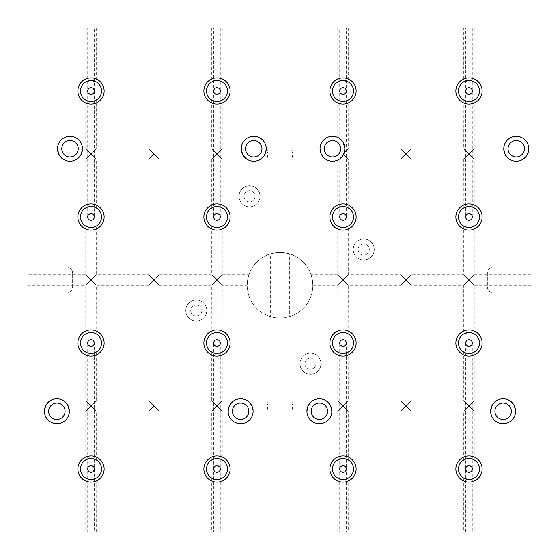 <?xml version="1.0" encoding="UTF-8"?>
<svg xmlns="http://www.w3.org/2000/svg" width="560" height="560" viewBox="0 0 560 560"><rect width="100%" height="100%" fill="white"/><g stroke="black" fill="none" stroke-linecap="round" stroke-linejoin="round"><path stroke-width="0.42" stroke-dasharray="2.8 2.1" d="M469 206.5C462.224 208.005 462.224 208.005 469 206.5M463.75 226.093L464.156 226.317L463.75 226.093L463.75 274.75L411.25 274.75L411.25 159.25L463.75 159.25L463.855 207.851M464.156 207.683L464.639 207.445M469 154L463.75 159.25L469 154L463.75 159.25L469 154L463.75 148.75L474.25 159.25L469 154L474.25 159.25L469 154L474.25 148.75L469 154M469 458.5C462.224 460.005 462.224 460.005 469 458.5M411.25 532L400.75 532L411.25 532L411.25 411.25L463.75 411.25L463.75 459.907L464.156 459.683M469 406L463.75 411.25L469 406L463.75 411.25L469 406L463.75 400.75L474.25 411.25L469 406L474.25 411.25L469 406L474.25 400.75L469 406M469 532L463.75 532L469 532M466.067 479.08L464.639 478.555M467.012 479.311L467.866 479.437M469 80.5C462.224 82.005 462.224 82.005 469 80.5M463.75 28L469 28L463.75 28L463.75 81.907L464.639 81.445M463.855 100.149L463.75 148.75L411.25 148.75L411.25 28L400.75 28L411.25 28M465.283 100.821L466.067 101.08M467.012 101.311L467.866 101.437M463.778 352.107L464.156 352.317L463.75 352.093L463.75 400.75L411.25 400.75L411.25 285.25L463.75 285.25L463.75 333.907L464.639 333.445M465.283 352.821L466.067 353.08M467.012 353.311L467.866 353.437M469 280L463.75 274.75L469 280L463.75 274.75L469 280L463.75 285.25L469 280L463.75 285.25L469 280L474.25 285.25L469 280L474.25 285.25L469 280L474.25 274.75L469 280M466.067 227.08L464.639 226.555M467.012 227.311L467.866 227.437M469 332.5C462.224 334.005 462.224 334.005 469 332.5M91 80.5C84.224 82.005 84.224 82.005 91 80.5M85.75 28L91 28L85.75 28L85.855 81.851M86.156 81.683L86.639 81.445M91 532L85.75 532L91 532M86.156 478.317L85.75 478.093L86.156 478.317M87.283 478.821L88.067 479.08M89.012 479.311L89.866 479.437M91 280L85.75 274.75L91 280L85.75 274.75L91 280L85.75 285.25L91 280L85.75 285.25L91 280L96.25 285.25L91 280L96.25 285.25L91 280L96.25 274.75L91 280M87.283 226.821L88.067 227.08M89.012 227.311L91 227.5C97.776 225.995 97.776 225.995 91 227.5A10.5 10.5 0 0 0 95.361 226.555M91 332.5C84.224 334.005 84.224 334.005 91 332.5M28 285.25L28 280L28 285.25L85.75 285.25L85.75 333.907L86.156 333.683M91 154L85.75 148.75L91 154L85.75 148.75L91 154L85.75 159.25L91 154L85.75 159.25L91 154L96.25 159.25L91 154L96.25 159.25L91 154L96.25 148.75L91 154M57.631 150.346L57.533 148.75A12.467 12.467 0 0 0 70 161.217A12.467 12.467 0 0 0 82.467 148.75L85.75 148.75L85.75 100.093L86.156 100.317M87.283 100.821L88.067 101.08M89.012 101.311L89.866 101.437M91 206.5C84.224 208.005 84.224 208.005 91 206.5A10.5 10.5 0 0 1 96.145 207.844L96.145 207.851M80.129 156.023L76.727 159.25L85.75 159.25L85.855 207.851M91 406L85.75 400.75L91 406L85.75 400.75L91 406L85.75 411.25L91 406L85.75 411.25L91 406L96.25 411.25L91 406L96.25 411.25L91 406L96.25 400.75L91 406M63.602 400.75L85.75 400.75L85.75 352.093L86.156 352.317M87.283 352.821L88.067 353.08M89.012 353.311L89.866 353.437M91 458.5C84.224 460.005 84.224 460.005 91 458.5M320.033 148.75A12.467 12.467 0 0 0 332.5 161.217A12.467 12.467 0 0 0 344.967 148.75A12.467 12.467 0 0 0 332.5 136.283A12.467 12.467 0 0 0 320.033 148.75L293.125 148.75L293.125 28L266.875 28L293.125 28M344.813 150.731L344.092 153.335M343.98 153.622L343.539 154.539C349.237 160.237 349.237 160.237 343.539 154.539C349.237 160.237 349.237 160.237 343.539 154.539M343 155.477C336.679 161.56 336.679 161.56 343 155.477M324.1 157.962L321.188 154M320.481 152.068L320.264 151.158M320.131 150.346L320.04 149.163M44.408 411.25A12.467 12.467 0 0 0 56.875 423.717A12.467 12.467 0 0 0 69.342 411.25A12.467 12.467 0 0 0 56.875 398.783A12.467 12.467 0 0 0 44.408 411.25L28 411.25L28 406L28 411.25M532 411.25L532 406L532 411.25L515.592 411.25A12.467 12.467 0 0 0 503.125 398.783A12.467 12.467 0 0 0 490.658 411.25A12.467 12.467 0 0 0 503.125 423.717A12.467 12.467 0 0 0 515.592 411.25L515.494 409.654M228.158 411.25A12.467 12.467 0 0 0 240.625 423.717A12.467 12.467 0 0 0 253.092 411.25A12.467 12.467 0 0 0 240.625 398.783A12.467 12.467 0 0 0 228.158 411.25L222.25 411.25L222.25 459.907A10.5 10.5 0 0 0 217 458.5C210.224 460.005 210.224 460.005 217 458.5M266.21 149.17L266.119 150.339M265.986 151.158L265.769 152.068M265.461 153.034L263.886 156.016M263.879 156.023L260.526 159.215M245.35 157.962L242.438 154M241.731 152.068L241.514 151.158M241.381 150.346L241.283 148.75A12.467 12.467 0 0 0 253.75 161.217A12.467 12.467 0 0 0 266.217 148.75A12.467 12.467 0 0 0 253.75 136.283A12.467 12.467 0 0 0 241.283 148.75L222.25 148.75L222.25 100.093L221.844 100.317M307.006 409.661L306.908 411.25A12.467 12.467 0 0 0 319.375 423.717A12.467 12.467 0 0 0 331.842 411.25L331.835 410.837M528.71 149.17L528.619 150.339M528.486 151.158L528.269 152.068M527.562 154L527.009 155.05M526.379 156.023L522.977 159.25L532 159.25L532 154L532 159.25M473.361 100.555L474.25 100.093L474.25 148.75L503.783 148.75A12.467 12.467 0 0 0 516.25 161.217A12.467 12.467 0 0 0 528.717 148.75A12.467 12.467 0 0 0 516.25 136.283A12.467 12.467 0 0 0 503.783 148.75L503.881 150.346M507.85 157.962L504.539 153.034M504.231 152.068L504.014 151.158M82.46 149.17L82.369 150.339M82.236 151.158L82.019 152.068M81.312 154L80.136 156.016M28 159.25L28 154L28 159.25L63.077 159.117M61.6 157.962L58.688 154M57.981 152.068L57.764 151.158M255.108 196.287A5.579 5.579 0 0 1 249.529 201.866A5.579 5.579 0 0 1 243.957 196.287A5.579 5.579 0 0 1 249.529 190.715A5.579 5.579 0 0 1 255.108 196.287A5.579 5.579 0 0 1 249.529 201.866A5.579 5.579 0 0 1 243.957 196.287A5.579 5.579 0 0 1 249.529 190.715A5.579 5.579 0 0 1 255.108 196.287M201.845 310.478A5.579 5.579 0 0 1 196.266 316.057A5.579 5.579 0 0 1 190.687 310.478A5.579 5.579 0 0 1 196.266 304.899A5.579 5.579 0 0 1 201.845 310.478A5.579 5.579 0 0 1 196.266 316.057A5.579 5.579 0 0 1 190.687 310.478A5.579 5.579 0 0 1 196.266 304.899A5.579 5.579 0 0 1 201.845 310.478M369.313 249.522A5.579 5.579 0 0 1 363.734 255.101A5.579 5.579 0 0 1 358.155 249.522A5.579 5.579 0 0 1 363.734 243.943A5.579 5.579 0 0 1 369.313 249.522A5.579 5.579 0 0 1 363.734 255.101A5.579 5.579 0 0 1 358.155 249.522A5.579 5.579 0 0 1 363.734 243.943A5.579 5.579 0 0 1 369.313 249.522M316.043 363.713A5.579 5.579 0 0 1 310.471 369.285A5.579 5.579 0 0 1 304.892 363.713A5.579 5.579 0 0 1 310.471 358.134A5.579 5.579 0 0 1 316.043 363.713A5.579 5.579 0 0 1 310.471 369.285A5.579 5.579 0 0 1 304.892 363.713A5.579 5.579 0 0 1 310.471 358.134A5.579 5.579 0 0 1 316.043 363.713M206.766 310.478A10.5 10.5 0 0 1 196.266 320.978A10.5 10.5 0 0 1 185.766 310.478A10.5 10.5 0 0 1 196.266 299.978A10.5 10.5 0 0 1 206.766 310.478A10.5 10.5 0 0 1 196.266 320.978A10.5 10.5 0 0 1 185.766 310.478A10.5 10.5 0 0 1 196.266 299.978A10.5 10.5 0 0 1 206.766 310.478M260.029 196.287A10.5 10.5 0 0 1 249.529 206.787A10.5 10.5 0 0 1 239.029 196.287A10.5 10.5 0 0 1 249.529 185.787A10.5 10.5 0 0 1 260.029 196.287A10.5 10.5 0 0 1 249.529 206.787A10.5 10.5 0 0 1 239.029 196.287A10.5 10.5 0 0 1 249.529 185.787A10.5 10.5 0 0 1 260.029 196.287M374.234 249.522A10.5 10.5 0 0 1 363.734 260.022A10.5 10.5 0 0 1 353.234 249.522A10.5 10.5 0 0 1 363.734 239.022A10.5 10.5 0 0 1 374.234 249.522A10.5 10.5 0 0 1 363.734 260.022A10.5 10.5 0 0 1 353.234 249.522A10.5 10.5 0 0 1 363.734 239.022A10.5 10.5 0 0 1 374.234 249.522M320.971 363.713A10.5 10.5 0 0 1 310.471 374.213A10.5 10.5 0 0 1 299.971 363.713A10.5 10.5 0 0 1 310.471 353.213A10.5 10.5 0 0 1 320.971 363.713A10.5 10.5 0 0 1 310.471 374.213A10.5 10.5 0 0 1 299.971 363.713A10.5 10.5 0 0 1 310.471 353.213A10.5 10.5 0 0 1 320.971 363.713M325.773 159.25L293.125 159.25L293.125 255.178L289.373 253.806A32.809 32.809 0 0 1 280 318.066A32.809 32.809 0 0 1 270.627 253.806C262.43 257.299 268.765 252.924 280 252.441C291.221 252.924 297.584 257.299 289.373 253.806L289.373 316.694C297.57 313.201 291.235 317.576 280 318.066C268.779 317.576 262.416 313.201 270.627 316.694A32.809 32.809 0 0 1 280 252.441A32.809 32.809 0 0 1 312.816 285.25L312.389 280L312.816 285.25A32.809 32.809 0 0 1 289.373 316.694L293.125 315.322L293.125 400.75L312.599 400.785M247.352 400.75L266.875 400.75L266.875 315.322L270.627 316.694L270.627 253.806L266.875 255.178L266.875 159.25L260.477 159.25M220.283 28L220.283 217A3.283 3.283 0 0 1 217 220.283A3.283 3.283 0 0 1 213.717 217L213.717 28L346.283 28L346.283 217A3.283 3.283 0 0 1 343 220.283A3.283 3.283 0 0 1 339.717 217L339.78 152.53M217 87.717C218.981 87.927 220.073 89.019 220.283 91C220.073 92.981 218.981 94.073 217 94.283C215.019 94.073 213.927 92.981 213.717 91C213.927 89.019 215.019 87.927 217 87.717M339.78 144.97L339.717 91C339.927 89.019 341.019 87.927 343 87.717C344.981 87.927 346.073 89.019 346.283 91C346.073 92.981 344.981 94.073 343 94.283C341.019 94.073 339.927 92.981 339.717 91L339.717 28M472.283 28L472.283 217A3.283 3.283 0 0 1 469 220.283A3.283 3.283 0 0 1 465.717 217L465.717 28L532 28L532 293.125L493.934 293.125A6.566 6.566 0 0 1 487.375 286.566L487.375 273.441A6.566 6.566 0 0 1 493.934 266.875L532 266.875L493.934 266.875A6.566 6.566 0 0 0 487.375 273.441L487.375 286.566A6.566 6.566 0 0 0 493.934 293.125L532 293.125L532 532L465.717 532L465.717 343A3.283 3.283 0 0 1 469 339.717A3.283 3.283 0 0 1 472.283 343C473.445 346.899 464.555 346.899 465.717 343M469 87.717C470.981 87.927 472.073 89.019 472.283 91C472.073 92.981 470.981 94.073 469 94.283C467.019 94.073 465.927 92.981 465.717 91C465.927 89.019 467.019 87.927 469 87.717M213.717 217C213.927 215.019 215.019 213.927 217 213.717C218.981 213.927 220.073 215.019 220.283 217M465.717 217C465.927 215.019 467.019 213.927 469 213.717C470.981 213.927 472.073 215.019 472.283 217M339.717 217C339.927 215.019 341.019 213.927 343 213.717C344.981 213.927 346.073 215.019 346.283 217M94.283 91L94.283 217A3.283 3.283 0 0 1 91 220.283A3.283 3.283 0 0 1 87.717 217L87.717 28L94.283 28L94.283 91C94.073 92.981 92.981 94.073 91 94.283C89.019 94.073 87.927 92.981 87.717 91C87.927 89.019 89.019 87.927 91 87.717C92.981 87.927 94.073 89.019 94.283 91M87.717 217C87.927 215.019 89.019 213.927 91 213.717C92.981 213.927 94.073 215.019 94.283 217M68.894 407.932L69.111 408.842M69.244 409.654L69.335 410.837M515.144 407.932L515.361 408.842M217 406L211.75 411.25L217 406L211.75 411.25L217 406L211.75 400.75L222.25 411.25L217 406L222.25 411.25L217 406L222.25 400.75L217 406M154 406L159.25 411.25L148.75 400.75L154 406L148.75 400.75L154 406L148.75 411.25L154 406M267.974 406C266.77 412.769 266.77 412.769 267.974 406C266.77 412.769 266.77 412.769 267.974 406C266.77 399.224 266.77 399.224 267.974 406C266.77 399.224 266.77 399.224 267.974 406M252.994 409.654L253.057 410.333M252.644 407.932L252.861 408.842M217 154L211.75 159.25L217 154L211.75 159.25L217 154L211.75 148.75L222.25 159.25L217 154L222.25 159.25L217 154L222.25 148.75L217 154M154 154L159.25 159.25L148.75 148.75L154 154L148.75 148.75L154 154L148.75 159.25L154 154M267.974 154C266.77 160.769 266.77 160.769 267.974 154C266.77 160.769 266.77 160.769 267.974 154C266.77 147.224 266.77 147.224 267.974 154C266.77 147.224 266.77 147.224 267.974 154M292.026 154C293.23 160.776 293.23 160.776 292.026 154C293.23 160.776 293.23 160.776 292.026 154C293.23 147.231 293.23 147.231 292.026 154C293.23 147.231 293.23 147.231 292.026 154M343 406L337.75 411.25L343 406L337.75 411.25L343 406L348.25 411.25L337.75 400.75L343 406L337.75 400.75L343 406L348.25 400.75L343 406M331.394 407.932L331.611 408.842M331.744 409.654L331.807 410.333M406 406L400.75 411.25L406 406L400.75 411.25L406 406L400.75 400.75L411.25 411.25L406 406L411.25 411.25L406 406L411.25 400.75L406 406M406 154L400.75 159.25L406 154L400.75 159.25L406 154L400.75 148.75L411.25 159.25L406 154L411.25 159.25L406 154L411.25 148.75L406 154M217 280L211.75 285.25L217 280L211.75 285.25L217 280L222.25 285.25L211.75 274.75L217 280L211.75 274.75L217 280L222.25 274.75L217 280M154 280L159.25 285.25L154 280L159.25 285.25L154 280L148.75 285.25L154 280L148.75 285.25L154 280L148.75 274.75L154 280L148.75 274.75L154 280L159.25 274.75L154 280M247.191 285.25L247.611 280L247.191 285.25L222.25 285.25L222.222 333.893M343 280L337.75 285.25L343 280L337.75 285.25L343 280L348.25 285.25L337.75 274.75L343 280L337.75 274.75L343 280L348.25 274.75L343 280M406 280L400.75 285.25L406 280L400.75 285.25L406 280L411.25 285.25L400.75 274.75L406 280L400.75 274.75L406 280L411.25 274.75L406 280M340.067 227.08L338.639 226.555M341.012 227.311L341.866 227.437M213.283 226.821L214.067 227.08M215.012 227.311L215.866 227.437M337.778 352.107L338.156 352.317M339.283 352.821L340.067 353.08M341.012 353.311L341.866 353.437M343 532L337.75 532L343 532M337.75 532L337.82 478.128M339.283 478.821L340.067 479.08M341.012 479.311L341.866 479.437M343 80.5C336.224 82.005 336.224 82.005 343 80.5M343 28L337.75 28L343 28M338.975 138.096L339.752 138.607M341.495 140.119L342.104 140.798M339.283 100.821L340.067 101.08M340.97 101.304L341.95 101.451M217 80.5C210.224 82.005 210.224 82.005 217 80.5M217 28L211.75 28L217 28M213.283 100.821L214.067 101.08M215.012 101.311L215.866 101.437M213.283 352.821L214.067 353.08M215.012 353.311L215.866 353.437M217 532L211.75 532L217 532M211.855 478.156L211.778 478.107A10.5 10.5 0 0 0 221.844 478.317M213.283 478.821L214.067 479.08M215.012 479.311L217 479.5C223.776 477.995 223.776 477.995 217 479.5M154 28L148.75 28L154 28M220.283 343C221.445 346.899 212.555 346.899 213.717 343A3.283 3.283 0 0 1 217 339.717A3.283 3.283 0 0 1 220.283 343L220.283 469C221.445 472.899 212.555 472.899 213.717 469L213.717 343M346.283 343C347.445 346.899 338.555 346.899 339.717 343A3.283 3.283 0 0 1 343 339.717A3.283 3.283 0 0 1 346.283 343L346.283 469C347.445 472.899 338.555 472.899 339.717 469L339.717 343M94.283 343C95.445 346.899 86.555 346.899 87.717 343A3.283 3.283 0 0 1 91 339.717A3.283 3.283 0 0 1 94.283 343L94.283 469C95.445 472.899 86.555 472.899 87.717 469L87.717 343M472.283 343L472.283 469C473.445 472.899 464.555 472.899 465.717 469C464.555 465.101 473.445 465.101 472.283 469L472.283 532M222.145 478.149L222.25 532M217 101.5C223.776 99.995 223.776 99.995 217 101.5M206.5 91A10.5 10.5 0 0 0 217 101.5A10.5 10.5 0 0 0 227.5 91A10.5 10.5 0 0 0 217 80.5A10.5 10.5 0 0 0 206.5 91M91 479.5C97.776 477.995 97.776 477.995 91 479.5M96.25 532L96.145 478.149M469 353.5C475.776 351.995 475.776 351.995 469 353.5M458.5 343A10.5 10.5 0 0 0 469 353.5A10.5 10.5 0 0 0 479.5 343A10.5 10.5 0 0 0 469 332.5A10.5 10.5 0 0 0 458.5 343M343 101.5C349.776 99.995 349.776 99.995 343 101.5M400.75 28L400.75 148.75L348.25 148.75L348.145 100.149M332.5 91A10.5 10.5 0 0 0 343 101.5A10.5 10.5 0 0 0 353.5 91A10.5 10.5 0 0 0 343 80.5A10.5 10.5 0 0 0 332.5 91M343 479.5C349.776 477.995 349.776 477.995 343 479.5M348.145 478.149L348.25 532M469 101.5C475.776 99.995 475.776 99.995 469 101.5M458.5 91A10.5 10.5 0 0 0 469 101.5A10.5 10.5 0 0 0 479.5 91A10.5 10.5 0 0 0 469 80.5A10.5 10.5 0 0 0 458.5 91M469 479.5C475.776 477.995 475.776 477.995 469 479.5M474.145 478.149L474.25 532M458.5 469A10.5 10.5 0 0 0 469 479.5A10.5 10.5 0 0 0 479.5 469A10.5 10.5 0 0 0 469 458.5A10.5 10.5 0 0 0 458.5 469M91 101.5C97.776 99.995 97.776 99.995 91 101.5M148.75 28L148.75 148.75L96.25 148.75L96.25 100.093L95.844 100.317M80.5 91A10.5 10.5 0 0 0 91 101.5A10.5 10.5 0 0 0 101.5 91A10.5 10.5 0 0 0 91 80.5A10.5 10.5 0 0 0 80.5 91M91 353.5C97.776 351.995 97.776 351.995 91 353.5M80.5 343A10.5 10.5 0 0 0 91 353.5A10.5 10.5 0 0 0 101.5 343A10.5 10.5 0 0 0 91 332.5A10.5 10.5 0 0 0 80.5 343M217 227.5C223.776 225.995 223.776 225.995 217 227.5M469 227.5C475.776 225.995 475.776 225.995 469 227.5M473.844 226.317L474.25 226.093L474.25 274.75L532 274.75L532 285.25L532 274.75M458.5 217A10.5 10.5 0 0 0 469 227.5A10.5 10.5 0 0 0 479.5 217A10.5 10.5 0 0 0 469 206.5A10.5 10.5 0 0 0 458.5 217M343 353.5C349.776 351.995 349.776 351.995 343 353.5A10.5 10.5 0 0 0 347.361 352.555L347.844 352.317M348.145 352.149L348.25 400.75L400.75 400.75L400.75 285.25L348.25 285.25L348.145 333.844A10.5 10.5 0 0 0 338.156 333.683M343 227.5C349.776 225.995 349.776 225.995 343 227.5M344.036 227.451A10.5 10.5 0 0 0 347.361 226.555M217 353.5C223.776 351.995 223.776 351.995 217 353.5M211.855 333.851L211.75 285.25L159.25 285.25L159.25 400.75L211.75 400.75L211.75 352.093A10.5 10.5 0 0 0 222.145 352.149M343 332.5C336.224 334.005 336.224 334.005 343 332.5M312.816 285.25L337.75 285.25L337.855 333.851M217 332.5C210.224 334.005 210.224 334.005 217 332.5A10.5 10.5 0 0 1 221.361 333.445M400.75 532L400.75 411.25L348.25 411.25L348.25 459.907A10.5 10.5 0 0 0 343 458.5C336.224 460.005 336.224 460.005 343 458.5L344.988 458.689M337.855 459.851L337.75 411.25L331.842 411.25A12.467 12.467 0 0 0 319.375 398.783A12.467 12.467 0 0 0 306.908 411.25L293.125 411.25L293.125 532L266.875 532L293.125 532M343 206.5C336.224 208.005 336.224 208.005 343 206.5M337.855 207.851L337.855 207.851A10.5 10.5 0 0 1 348.145 207.844L348.25 159.25L400.75 159.25L400.75 274.75L348.25 274.75L348.25 226.093M217 206.5C210.224 208.005 210.224 208.005 217 206.5A10.5 10.5 0 0 1 222.145 207.844L222.25 159.25L247.023 159.25M211.855 459.851L211.75 411.25L159.25 411.25L159.25 532L148.75 532L159.25 532M61.796 148.75A8.204 8.204 0 0 0 70 156.954A8.204 8.204 0 0 0 78.204 148.75A8.204 8.204 0 0 0 70 140.546A8.204 8.204 0 0 0 61.796 148.75M508.046 148.75A8.204 8.204 0 0 0 516.25 156.954A8.204 8.204 0 0 0 524.454 148.75A8.204 8.204 0 0 0 516.25 140.546A8.204 8.204 0 0 0 508.046 148.75M311.171 411.25A8.204 8.204 0 0 0 319.375 419.454A8.204 8.204 0 0 0 327.579 411.25A8.204 8.204 0 0 0 319.375 403.046A8.204 8.204 0 0 0 311.171 411.25M245.546 148.75A8.204 8.204 0 0 0 253.75 156.954A8.204 8.204 0 0 0 261.954 148.75A8.204 8.204 0 0 0 253.75 140.546A8.204 8.204 0 0 0 245.546 148.75M232.421 411.25A8.204 8.204 0 0 0 240.625 419.454A8.204 8.204 0 0 0 248.829 411.25A8.204 8.204 0 0 0 240.625 403.046A8.204 8.204 0 0 0 232.421 411.25M494.921 411.25A8.204 8.204 0 0 0 503.125 419.454A8.204 8.204 0 0 0 511.329 411.25A8.204 8.204 0 0 0 503.125 403.046A8.204 8.204 0 0 0 494.921 411.25M48.671 411.25A8.204 8.204 0 0 0 56.875 419.454A8.204 8.204 0 0 0 65.079 411.25A8.204 8.204 0 0 0 56.875 403.046A8.204 8.204 0 0 0 48.671 411.25M339.717 144.851A8.204 8.204 0 0 0 324.296 148.75A8.204 8.204 0 0 0 339.717 152.649M44.415 410.83L44.506 409.661M44.639 408.842L44.856 407.932M228.165 410.83L228.256 409.661M228.389 408.842L228.606 407.932M307.139 408.842L307.356 407.932M292.026 406C293.23 412.776 293.23 412.776 292.026 406C293.23 412.776 293.23 412.776 292.026 406C293.23 399.231 293.23 399.231 292.026 406C293.23 399.231 293.23 399.231 292.026 406M474.25 459.907L474.25 411.25L490.658 411.25L490.756 409.661M490.889 408.842L491.106 407.932M491.813 406L492.366 404.95M492.996 403.977L496.398 400.75L474.25 400.75L474.25 352.093M308.063 406L308.616 404.95M309.246 403.977L312.648 400.75M229.313 406L229.866 404.95M230.496 403.977L233.849 400.785M45.563 406L46.116 404.95M46.746 403.977L50.148 400.75L28 400.75L28 406L28 400.75M28 154L28 148.75L28 154M220.717 459.179L219.933 458.92M218.988 458.689L218.134 458.563M220.717 207.179L219.933 206.92M219.03 206.696L218.05 206.549M346.717 207.179L345.933 206.92M345.03 206.696L344.05 206.549M346.717 459.179L345.933 458.92M220.717 333.179L219.933 332.92M218.988 332.689L218.134 332.563M346.717 333.179L345.933 332.92M344.988 332.689L344.134 332.563M28 280L28 274.75L28 280M87.717 28L28 28L28 266.875L66.066 266.875A6.566 6.566 0 0 1 72.625 273.434L72.625 286.566A6.566 6.566 0 0 1 66.066 293.125L28 293.125L28 266.875L66.066 266.875A6.566 6.566 0 0 1 72.625 273.434L72.625 286.566A6.566 6.566 0 0 1 66.066 293.125L28 293.125L28 532L87.717 532L87.717 469C86.555 465.101 95.445 465.101 94.283 469L94.283 532L213.717 532L213.717 469C212.555 465.101 221.445 465.101 220.283 469L220.283 532L213.717 532M220.283 532L339.717 532L339.717 469C338.555 465.101 347.445 465.101 346.283 469L346.283 532L339.717 532M346.283 532L465.717 532M94.283 532L87.717 532M532 406L532 400.75L532 406M532 154L532 148.75L532 154M469 28L474.25 28L469 28M91 28L96.25 28L91 28M213.717 28L94.283 28M465.717 28L346.283 28M94.717 207.179L93.933 206.92M93.03 206.696L92.05 206.549M472.717 207.179L471.933 206.92M470.988 206.689L470.134 206.563M96.145 333.844L96.25 285.25L148.75 285.25L148.75 400.75L96.25 400.75L96.25 352.093M94.717 333.179L93.933 332.92M92.988 332.689L92.134 332.563M93.933 80.92L95.361 81.445M93.03 80.696L92.05 80.549M472.717 459.179L471.933 458.92M470.988 458.689L470.134 458.563M474.25 28L474.145 81.851M472.717 81.179L471.933 80.92M470.988 80.689L470.134 80.563M345.933 80.92L347.361 81.445M344.988 80.689L344.134 80.563M472.717 333.179L471.933 332.92M470.988 332.689L470.134 332.563M101.5 469A10.5 10.5 0 0 0 91 458.5A10.5 10.5 0 0 0 80.5 469M94.717 459.179L93.933 458.92M92.988 458.689L92.134 458.563M222.25 28L222.18 81.872M220.717 81.179L219.933 80.92M219.03 80.696L218.05 80.549M344.337 152.663C349.181 147.819 349.181 147.819 344.337 152.663C349.181 147.819 349.181 147.819 344.337 152.663M343 142.023L344.47 145.257M312.389 280C310.807 273.238 310.807 273.238 312.389 280C310.807 273.238 310.807 273.238 312.389 280M247.611 280C249.193 273.245 249.193 273.245 247.611 280C249.193 273.245 249.193 273.245 247.611 280M327.775 402.038L330.687 406M249.025 402.038L251.937 406M511.525 402.038L514.437 406M65.275 402.038L68.187 406M82.467 148.75A12.467 12.467 0 0 0 70 136.283A12.467 12.467 0 0 0 57.533 148.75L28 148.75M463.75 478.093L463.75 532M85.75 478.093L85.75 532M85.75 226.093L85.75 274.75L28 274.75M69.342 411.25L85.75 411.25L85.75 459.907M253.092 411.25L266.875 411.25L266.875 532M211.75 226.093L211.75 274.75L159.25 274.75L159.25 159.25L211.75 159.25L211.75 207.907M337.75 226.093L337.75 274.75L311.087 274.75M337.75 352.093L337.75 400.75L326.102 400.75M337.75 28L337.75 81.907M337.75 100.093L337.75 137.438M211.75 28L211.75 81.907M211.75 100.093L211.75 148.75L159.25 148.75L159.25 28M211.75 478.093L211.75 532M337.75 160.062L337.75 207.907M96.25 207.907L96.25 159.25L148.75 159.25L148.75 274.75L96.25 274.75L96.25 226.093M96.25 459.907L96.25 411.25L148.75 411.25L148.75 532M266.875 28L266.875 148.75L266.217 148.75M474.25 333.907L474.25 285.25L532 285.25M474.25 207.907L474.25 159.25L509.523 159.25M222.25 352.093L222.25 400.75L233.898 400.75M348.25 28L348.25 81.907M222.25 226.093L222.25 274.75L248.913 274.75M528.717 148.75L532 148.75M509.852 400.75L532 400.75M96.25 28L96.25 81.907"/><path stroke-width="0.84" d="M101.5 91A10.5 10.5 0 0 0 91 80.5A10.5 10.5 0 0 0 80.5 91A10.5 10.5 0 0 0 91 101.5A10.5 10.5 0 0 0 101.5 91A10.5 10.5 0 0 1 91 101.5A10.5 10.5 0 0 1 80.5 91M95.837 226.317L96.145 226.149A10.5 10.5 0 0 0 91 206.5A10.5 10.5 0 0 0 80.5 217A10.5 10.5 0 0 0 91 227.5C84.224 225.995 84.224 225.995 91 227.5C97.776 225.995 97.776 225.995 91 227.5M101.5 343A10.5 10.5 0 0 0 91 332.5A10.5 10.5 0 0 0 80.5 343A10.5 10.5 0 0 0 91 353.5A10.5 10.5 0 0 0 101.5 343A10.5 10.5 0 0 1 91 353.5A10.5 10.5 0 0 1 80.5 343M101.5 469A10.5 10.5 0 0 0 91 458.5A10.5 10.5 0 0 0 80.5 469A10.5 10.5 0 0 0 96.145 478.149A10.5 10.5 0 0 0 101.5 469A10.5 10.5 0 0 1 91 479.5A10.5 10.5 0 0 1 80.5 469A10.5 10.5 0 0 0 91 479.5A10.5 10.5 0 0 0 101.5 469M222.145 478.149A10.5 10.5 0 0 1 221.844 478.317L222.145 478.149A10.5 10.5 0 0 0 217 458.5A10.5 10.5 0 0 0 211.778 478.107L213.283 478.821M222.145 352.149A10.5 10.5 0 0 0 217 332.5A10.5 10.5 0 0 0 211.75 352.093L211.75 352.093M218.05 206.549L217 206.5C223.776 208.005 223.776 208.005 217 206.5C210.224 208.005 210.224 208.005 217 206.5A10.5 10.5 0 0 0 206.5 217A10.5 10.5 0 0 0 217 227.5A10.5 10.5 0 0 0 227.5 217A10.5 10.5 0 0 0 217 206.5A10.5 10.5 0 0 0 206.5 217A10.5 10.5 0 0 0 217 227.5A10.5 10.5 0 0 0 222.145 207.844M227.5 91A10.5 10.5 0 0 0 217 80.5A10.5 10.5 0 0 0 206.5 91A10.5 10.5 0 0 0 217 101.5A10.5 10.5 0 0 0 227.5 91A10.5 10.5 0 0 1 217 101.5A10.5 10.5 0 0 1 206.5 91M353.5 91A10.5 10.5 0 0 0 343 80.5A10.5 10.5 0 0 0 332.5 91A10.5 10.5 0 0 0 343 101.5A10.5 10.5 0 0 0 353.5 91A10.5 10.5 0 0 1 343 101.5A10.5 10.5 0 0 1 332.5 91M347.361 226.555A10.5 10.5 0 0 0 343 206.5A10.5 10.5 0 0 0 332.5 217A10.5 10.5 0 0 0 344.036 227.451M343 353.5L347.361 352.555A10.5 10.5 0 0 0 343 332.5A10.5 10.5 0 0 0 332.5 343A10.5 10.5 0 0 0 343 353.5C336.224 351.995 336.224 351.995 343 353.5L341.866 353.437M338.163 459.683L337.855 459.851A10.5 10.5 0 0 0 343 479.5A10.5 10.5 0 0 0 353.5 469A10.5 10.5 0 0 0 343 458.5A10.5 10.5 0 0 0 332.5 469A10.5 10.5 0 0 0 343 479.5A10.5 10.5 0 0 0 348.25 459.907L346.717 459.179M479.5 469A10.5 10.5 0 0 0 469 458.5A10.5 10.5 0 0 0 458.5 469A10.5 10.5 0 0 0 469 479.5A10.5 10.5 0 0 0 479.5 469A10.5 10.5 0 0 1 469 479.5A10.5 10.5 0 0 1 458.5 469M479.5 343A10.5 10.5 0 0 0 469 332.5A10.5 10.5 0 0 0 458.5 343A10.5 10.5 0 0 0 469 353.5A10.5 10.5 0 0 0 479.5 343A10.5 10.5 0 0 1 469 353.5A10.5 10.5 0 0 1 458.5 343M479.5 217A10.5 10.5 0 0 0 469 206.5A10.5 10.5 0 0 0 458.5 217A10.5 10.5 0 0 0 469 227.5A10.5 10.5 0 0 0 479.5 217A10.5 10.5 0 0 1 469 227.5A10.5 10.5 0 0 1 458.5 217M479.5 91A10.5 10.5 0 0 0 469 80.5A10.5 10.5 0 0 0 458.5 91A10.5 10.5 0 0 0 469 101.5A10.5 10.5 0 0 0 479.5 91A10.5 10.5 0 0 1 469 101.5A10.5 10.5 0 0 1 458.5 91M464.639 207.445L469 206.5C475.776 208.005 475.776 208.005 469 206.5L470.134 206.563M469 458.5C462.224 460.005 462.224 460.005 469 458.5C475.776 460.005 475.776 460.005 469 458.5L470.134 458.563M467.866 479.437L463.855 478.149M464.639 478.555L464.156 478.317M466.067 479.08L467.012 479.311M464.156 81.683L463.75 81.907M464.639 81.445L469 80.5C475.776 82.005 475.776 82.005 469 80.5L470.134 80.563M473.361 100.555L469 101.5C462.224 99.995 462.224 99.995 469 101.5L467.866 101.437M464.156 100.317L465.283 100.821M466.067 101.08L467.012 101.311M469 353.5C462.224 351.995 462.224 351.995 469 353.5C475.776 351.995 475.776 351.995 469 353.5L467.866 353.437M464.156 352.317L465.283 352.821M466.067 353.08L467.012 353.311M467.866 227.437L464.639 226.555M466.067 227.08L467.012 227.311M464.639 333.445L469 332.5C475.776 334.005 475.776 334.005 469 332.5L470.134 332.563M86.639 81.445L91 80.5L96.18 81.872M91 479.5C84.224 477.995 84.224 477.995 91 479.5C97.776 477.995 97.776 477.995 91 479.5L89.866 479.437M86.156 478.317L87.283 478.821M88.067 479.08L89.012 479.311M85.75 226.093L87.283 226.821M88.067 227.08L89.012 227.311M86.163 333.683L85.75 333.907M91 332.5C84.224 334.005 84.224 334.005 91 332.5C97.776 334.005 97.776 334.005 91 332.5L92.134 332.563M91 101.5C84.224 99.995 84.224 99.995 91 101.5C97.776 99.995 97.776 99.995 91 101.5L89.866 101.437M86.156 100.317L87.283 100.821M88.067 101.08L89.012 101.311M86.163 207.683L85.75 207.907M92.05 206.549L91 206.5C97.776 208.005 97.776 208.005 91 206.5C84.224 208.005 84.224 208.005 91 206.5A10.5 10.5 0 0 0 80.5 217A10.5 10.5 0 0 0 91 227.5A10.5 10.5 0 0 0 96.222 207.893A10.5 10.5 0 0 0 96.145 207.844M91 353.5C84.224 351.995 84.224 351.995 91 353.5C97.776 351.995 97.776 351.995 91 353.5L89.866 353.437M86.156 352.317L87.283 352.821M88.067 353.08L89.012 353.311M86.163 459.683L85.75 459.907M91 458.5C84.224 460.005 84.224 460.005 91 458.5C97.776 460.005 97.776 460.005 91 458.5L92.134 458.563M343.539 154.539L344.967 148.75L344.813 150.731M343 155.477C336.679 161.56 336.679 161.56 343 155.477M320.04 149.163L320.033 148.75A12.467 12.467 0 0 0 332.5 161.217A12.467 12.467 0 0 0 344.967 148.75A12.467 12.467 0 0 0 332.5 136.283A12.467 12.467 0 0 0 320.033 148.75L321.188 154C323.12 157.108 324.646 158.858 325.773 159.25C324.646 158.858 323.113 157.108 321.188 154L320.481 152.068M325.577 159.117L324.1 157.962M320.264 151.158L320.131 150.346M45.563 406C47.495 402.892 49.021 401.142 50.148 400.75C49.021 401.142 47.488 402.892 45.563 406L44.408 411.25A12.467 12.467 0 0 0 56.875 423.717A12.467 12.467 0 0 0 69.342 411.25L68.187 406L68.894 407.932M491.813 406C493.745 402.892 495.271 401.142 496.398 400.75C495.271 401.142 493.738 402.892 491.813 406L490.658 411.25A12.467 12.467 0 0 0 503.125 423.717A12.467 12.467 0 0 0 515.592 411.25L514.437 406L515.144 407.932M229.313 406C231.245 402.892 232.771 401.142 233.898 400.75C232.771 401.142 231.238 402.892 229.313 406L228.158 411.25A12.467 12.467 0 0 0 240.625 423.717A12.467 12.467 0 0 0 253.092 411.25L253.085 410.837L253.092 411.25A12.467 12.467 0 0 0 240.625 398.783A12.467 12.467 0 0 0 228.158 411.25L228.165 410.83M265.461 153.034L266.21 149.17M266.119 150.339L265.986 151.158M265.769 152.068L265.097 153.909M265.062 154L263.879 156.023M260.526 159.215L263.886 156.016M241.283 148.75A12.467 12.467 0 0 0 253.75 161.217A12.467 12.467 0 0 0 266.217 148.75A12.467 12.467 0 0 0 253.75 136.283A12.467 12.467 0 0 0 241.283 148.75L242.438 154C244.37 157.108 245.896 158.858 247.023 159.25C245.896 158.858 244.363 157.108 242.438 154L241.731 152.068M246.827 159.117L245.35 157.962M241.514 151.158L241.381 150.346M308.063 406C309.995 402.892 311.521 401.142 312.648 400.75C311.521 401.142 309.988 402.892 308.063 406L306.908 411.25A12.467 12.467 0 0 0 319.375 423.717A12.467 12.467 0 0 0 331.842 411.25L330.687 406L331.394 407.932M527.562 154C525.63 157.108 524.104 158.858 522.977 159.25C524.104 158.858 525.637 157.108 527.562 154L528.71 149.17M528.619 150.339L528.486 151.158M528.269 152.068L527.597 153.909M527.009 155.05L526.379 156.023M503.79 149.163L504.938 154C506.87 157.108 508.396 158.858 509.523 159.25C508.396 158.858 506.863 157.108 504.938 154M509.327 159.117L507.85 157.962M504.539 153.034L504.231 152.068M504.014 151.158L503.881 150.346M503.783 148.75A12.467 12.467 0 0 0 516.25 161.217A12.467 12.467 0 0 0 528.717 148.75A12.467 12.467 0 0 0 516.25 136.283A12.467 12.467 0 0 0 503.783 148.75M80.129 156.023L81.312 154L82.46 149.17M82.369 150.339L82.236 151.158M82.019 152.068L81.347 153.909M76.776 159.215L80.136 156.016M57.533 148.75A12.467 12.467 0 0 0 70 161.217A12.467 12.467 0 0 0 82.467 148.75A12.467 12.467 0 0 0 70 136.283A12.467 12.467 0 0 0 57.533 148.75L58.688 154C60.62 157.108 62.146 158.858 63.273 159.25C62.146 158.858 60.613 157.108 58.688 154L57.981 152.068M63.077 159.117L61.6 157.962M57.764 151.158L57.631 150.346M69.111 408.842L69.244 409.654M69.335 410.837L69.342 411.25A12.467 12.467 0 0 0 56.875 398.783A12.467 12.467 0 0 0 44.408 411.25L44.415 410.83M515.361 408.842L515.494 409.654M515.585 410.837L515.592 411.25A12.467 12.467 0 0 0 503.125 398.783A12.467 12.467 0 0 0 490.658 411.25M253.057 410.333L251.937 406L252.644 407.932M252.861 408.842L252.994 409.654M331.611 408.842L331.744 409.654M331.807 410.333L331.842 411.25A12.467 12.467 0 0 0 319.375 398.783A12.467 12.467 0 0 0 306.908 411.25L306.915 410.83M341.866 227.437L338.639 226.555M340.067 227.08L341.012 227.311M217 227.5C210.224 225.995 210.224 225.995 217 227.5C223.776 225.995 223.776 225.995 217 227.5L215.866 227.437M211.75 226.093L213.283 226.821M214.067 227.08L215.012 227.311M338.156 352.317L339.283 352.821M340.067 353.08L341.012 353.311M343 479.5C336.224 477.995 336.224 477.995 343 479.5C349.776 477.995 349.776 477.995 343 479.5L341.866 479.437M337.82 478.128L339.283 478.821M340.067 479.08L341.012 479.311M338.163 81.683L337.75 81.907M344.134 80.563L343 80.5C336.224 82.005 336.224 82.005 343 80.5L347.361 81.445M343 142.023C336.679 135.94 336.679 135.94 343 142.023L344.967 148.75L344.47 145.257M337.75 137.438L338.975 138.096M339.752 138.607L341.495 140.119M342.104 140.798L342.874 141.827M343 101.5C336.224 99.995 336.224 99.995 343 101.5C349.776 99.995 349.776 99.995 343 101.5L341.95 101.451M337.778 100.107L339.283 100.821M340.067 101.08L340.97 101.304M212.163 81.683L211.75 81.907M217 80.5C210.224 82.005 210.224 82.005 217 80.5C223.776 82.005 223.776 82.005 217 80.5L218.05 80.549M217 101.5C210.224 99.995 210.224 99.995 217 101.5C223.776 99.995 223.776 99.995 217 101.5L215.866 101.437M211.855 100.149L213.283 100.821M214.067 101.08L215.012 101.311M217 353.5C210.224 351.995 210.224 351.995 217 353.5C223.776 351.995 223.776 351.995 217 353.5L215.866 353.437M211.855 352.149L213.283 352.821M214.067 353.08L215.012 353.311M217 479.5C210.224 477.995 210.224 477.995 217 479.5C223.776 477.995 223.776 477.995 217 479.5M214.067 479.08L215.012 479.311M213.717 343A3.283 3.283 0 0 0 217 346.283A3.283 3.283 0 0 0 220.283 343A3.283 3.283 0 0 0 217 339.717A3.283 3.283 0 0 0 213.717 343M339.717 217A3.283 3.283 0 0 0 343 220.283A3.283 3.283 0 0 0 346.283 217A3.283 3.283 0 0 0 343 213.717A3.283 3.283 0 0 0 339.717 217M339.717 343A3.283 3.283 0 0 0 343 346.283A3.283 3.283 0 0 0 346.283 343A3.283 3.283 0 0 0 343 339.717A3.283 3.283 0 0 0 339.717 343M465.717 217A3.283 3.283 0 0 0 469 220.283A3.283 3.283 0 0 0 472.283 217A3.283 3.283 0 0 0 469 213.717A3.283 3.283 0 0 0 465.717 217M213.717 217A3.283 3.283 0 0 0 217 220.283A3.283 3.283 0 0 0 220.283 217A3.283 3.283 0 0 0 217 213.717A3.283 3.283 0 0 0 213.717 217M87.717 343A3.283 3.283 0 0 0 91 346.283A3.283 3.283 0 0 0 94.283 343A3.283 3.283 0 0 0 91 339.717A3.283 3.283 0 0 0 87.717 343M87.717 91A3.283 3.283 0 0 0 91 94.283A3.283 3.283 0 0 0 94.283 91A3.283 3.283 0 0 0 91 87.717A3.283 3.283 0 0 0 87.717 91M465.717 469A3.283 3.283 0 0 0 469 472.283A3.283 3.283 0 0 0 472.283 469A3.283 3.283 0 0 0 469 465.717A3.283 3.283 0 0 0 465.717 469M465.717 91A3.283 3.283 0 0 0 469 94.283A3.283 3.283 0 0 0 472.283 91A3.283 3.283 0 0 0 469 87.717A3.283 3.283 0 0 0 465.717 91M339.717 469A3.283 3.283 0 0 0 343 472.283A3.283 3.283 0 0 0 346.283 469A3.283 3.283 0 0 0 343 465.717A3.283 3.283 0 0 0 339.717 469M339.717 91A3.283 3.283 0 0 0 343 94.283A3.283 3.283 0 0 0 346.283 91A3.283 3.283 0 0 0 343 87.717A3.283 3.283 0 0 0 339.717 91M465.717 343A3.283 3.283 0 0 0 469 346.283A3.283 3.283 0 0 0 472.283 343A3.283 3.283 0 0 0 469 339.717A3.283 3.283 0 0 0 465.717 343M87.717 469A3.283 3.283 0 0 0 91 472.283A3.283 3.283 0 0 0 94.283 469A3.283 3.283 0 0 0 91 465.717A3.283 3.283 0 0 0 87.717 469M213.717 91A3.283 3.283 0 0 0 217 94.283A3.283 3.283 0 0 0 220.283 91A3.283 3.283 0 0 0 217 87.717A3.283 3.283 0 0 0 213.717 91M213.717 469A3.283 3.283 0 0 0 217 472.283A3.283 3.283 0 0 0 220.283 469A3.283 3.283 0 0 0 217 465.717A3.283 3.283 0 0 0 213.717 469M87.717 217A3.283 3.283 0 0 0 91 220.283A3.283 3.283 0 0 0 94.283 217A3.283 3.283 0 0 0 91 213.717A3.283 3.283 0 0 0 87.717 217M221.844 100.317L222.25 100.093M95.837 478.317L96.25 478.093M473.837 352.317L474.25 352.093M347.837 100.317L348.25 100.093M469 479.5C475.776 477.995 475.776 477.995 469 479.5M95.844 100.317L96.25 100.093M95.837 352.317L96.25 352.093M473.837 226.317L474.25 226.093M469 227.5C475.776 225.995 475.776 225.995 469 227.5M343 227.5C349.776 225.995 349.776 225.995 343 227.5M221.837 352.317L222.25 352.093M95.361 226.555A10.5 10.5 0 0 0 96.145 226.149L96.145 226.149M343 332.5C336.224 334.005 336.224 334.005 343 332.5C349.776 334.005 349.776 334.005 343 332.5L344.134 332.563M212.163 333.683L211.75 333.907M218.134 332.563L217 332.5C210.224 334.005 210.224 334.005 217 332.5C223.776 334.005 223.776 334.005 217 332.5A10.5 10.5 0 0 0 206.5 343A10.5 10.5 0 0 0 217 353.5A10.5 10.5 0 0 0 221.361 333.445M343 458.5C336.224 460.005 336.224 460.005 343 458.5C349.776 460.005 349.776 460.005 343 458.5A10.5 10.5 0 0 0 337.855 459.851M338.163 207.683L337.855 207.851A10.5 10.5 0 0 0 343 227.5A10.5 10.5 0 0 0 348.145 207.844M343 206.5C336.224 208.005 336.224 208.005 343 206.5C349.776 208.005 349.776 208.005 343 206.5L344.05 206.549M212.163 459.683L211.855 459.851A10.5 10.5 0 0 0 217 479.5A10.5 10.5 0 0 0 222.25 459.907L220.717 459.179M218.134 458.563L217 458.5C210.224 460.005 210.224 460.005 217 458.5C223.776 460.005 223.776 460.005 217 458.5A10.5 10.5 0 0 0 211.855 459.851M78.204 148.75A8.204 8.204 0 0 1 70 156.954A8.204 8.204 0 0 1 61.796 148.75A8.204 8.204 0 0 1 70 140.546A8.204 8.204 0 0 1 78.204 148.75M524.454 148.75A8.204 8.204 0 0 1 516.25 156.954A8.204 8.204 0 0 1 508.046 148.75A8.204 8.204 0 0 1 516.25 140.546A8.204 8.204 0 0 1 524.454 148.75M327.579 411.25A8.204 8.204 0 0 1 319.375 419.454A8.204 8.204 0 0 1 311.171 411.25A8.204 8.204 0 0 1 319.375 403.046A8.204 8.204 0 0 1 327.579 411.25M261.954 148.75A8.204 8.204 0 0 1 253.75 156.954A8.204 8.204 0 0 1 245.546 148.75A8.204 8.204 0 0 1 253.75 140.546A8.204 8.204 0 0 1 261.954 148.75M248.829 411.25A8.204 8.204 0 0 1 240.625 419.454A8.204 8.204 0 0 1 232.421 411.25A8.204 8.204 0 0 1 240.625 403.046A8.204 8.204 0 0 1 248.829 411.25M511.329 411.25A8.204 8.204 0 0 1 503.125 419.454A8.204 8.204 0 0 1 494.921 411.25A8.204 8.204 0 0 1 503.125 403.046A8.204 8.204 0 0 1 511.329 411.25M65.079 411.25A8.204 8.204 0 0 1 56.875 419.454A8.204 8.204 0 0 1 48.671 411.25A8.204 8.204 0 0 1 56.875 403.046A8.204 8.204 0 0 1 65.079 411.25M339.717 152.649L340.704 148.75A8.204 8.204 0 0 1 332.5 156.954A8.204 8.204 0 0 1 324.296 148.75A8.204 8.204 0 0 1 332.5 140.546A8.204 8.204 0 0 1 340.704 148.75L339.717 144.851M44.506 409.661L44.639 408.842M44.856 407.932L45.528 406.091M228.256 409.661L228.389 408.842M228.606 407.932L229.278 406.091M307.006 409.661L307.139 408.842M307.356 407.932L308.028 406.091M490.756 409.661L490.889 408.842M491.106 407.932L491.778 406.091M492.366 404.95L492.996 403.977M308.616 404.95L309.246 403.977M229.866 404.95L230.496 403.977M46.116 404.95L46.746 403.977M219.933 458.92L218.988 458.689M222.18 207.872L220.717 207.179M219.933 206.92L219.03 206.696M348.25 207.907L346.717 207.179M345.933 206.92L345.03 206.696M345.933 458.92L344.988 458.689M222.222 333.893L220.717 333.179M219.933 332.92L218.988 332.689M348.25 333.907L346.717 333.179M345.933 332.92L344.988 332.689M28 28L28 532L532 532L532 28L28 28M96.145 207.851L94.717 207.179M93.933 206.92L93.03 206.696M338.156 333.683A10.5 10.5 0 0 0 343 353.5A10.5 10.5 0 0 0 348.145 333.844M473.844 207.683L472.717 207.179M471.933 206.92L470.988 206.689M96.25 333.907L94.717 333.179M93.933 332.92L92.988 332.689M95.361 81.445L96.222 81.893M93.933 80.92L93.03 80.696M92.05 80.549L91 80.5M474.25 459.907L472.717 459.179M471.933 458.92L470.988 458.689M474.145 81.851L472.717 81.179M471.933 80.92L470.988 80.689M345.933 80.92L344.988 80.689M474.18 333.872L472.717 333.179M471.933 332.92L470.988 332.689M96.25 459.907L94.717 459.179M93.933 458.92L92.988 458.689M222.18 81.872L220.717 81.179M219.933 80.92L219.03 80.696M330.687 406C328.755 402.892 327.229 401.142 326.102 400.75C327.229 401.142 328.762 402.892 330.687 406M326.298 400.883L327.775 402.038M251.937 406C250.005 402.892 248.479 401.142 247.352 400.75C248.479 401.142 250.012 402.892 251.937 406M247.548 400.883L249.025 402.038M514.437 406C512.505 402.892 510.979 401.142 509.852 400.75C510.979 401.142 512.512 402.892 514.437 406M510.048 400.883L511.525 402.038M68.187 406C66.255 402.892 64.729 401.142 63.602 400.75C64.729 401.142 66.262 402.892 68.187 406M63.798 400.883L65.275 402.038M77.875 91A13.125 13.125 0 0 1 91 77.875A13.125 13.125 0 0 1 104.125 91A13.125 13.125 0 0 1 91 104.125A13.125 13.125 0 0 1 77.875 91M77.875 217A13.125 13.125 0 0 1 91 203.875A13.125 13.125 0 0 1 104.125 217A13.125 13.125 0 0 1 91 230.125A13.125 13.125 0 0 1 77.875 217M77.875 343A13.125 13.125 0 0 1 91 329.875A13.125 13.125 0 0 1 104.125 343A13.125 13.125 0 0 1 91 356.125A13.125 13.125 0 0 1 77.875 343M77.875 469A13.125 13.125 0 0 1 91 455.875A13.125 13.125 0 0 1 104.125 469A13.125 13.125 0 0 1 91 482.125A13.125 13.125 0 0 1 77.875 469M203.875 469A13.125 13.125 0 0 1 217 455.875A13.125 13.125 0 0 1 230.125 469A13.125 13.125 0 0 1 217 482.125A13.125 13.125 0 0 1 203.875 469M203.875 343A13.125 13.125 0 0 1 217 329.875A13.125 13.125 0 0 1 230.125 343A13.125 13.125 0 0 1 217 356.125A13.125 13.125 0 0 1 203.875 343M203.875 217A13.125 13.125 0 0 1 217 203.875A13.125 13.125 0 0 1 230.125 217A13.125 13.125 0 0 1 217 230.125A13.125 13.125 0 0 1 203.875 217M203.875 91A13.125 13.125 0 0 1 217 77.875A13.125 13.125 0 0 1 230.125 91A13.125 13.125 0 0 1 217 104.125A13.125 13.125 0 0 1 203.875 91M329.875 91A13.125 13.125 0 0 1 343 77.875A13.125 13.125 0 0 1 356.125 91A13.125 13.125 0 0 1 343 104.125A13.125 13.125 0 0 1 329.875 91M329.875 217A13.125 13.125 0 0 1 343 203.875A13.125 13.125 0 0 1 356.125 217A13.125 13.125 0 0 1 343 230.125A13.125 13.125 0 0 1 329.875 217M329.875 343A13.125 13.125 0 0 1 343 329.875A13.125 13.125 0 0 1 356.125 343A13.125 13.125 0 0 1 343 356.125A13.125 13.125 0 0 1 329.875 343M329.875 469A13.125 13.125 0 0 1 343 455.875A13.125 13.125 0 0 1 356.125 469A13.125 13.125 0 0 1 343 482.125A13.125 13.125 0 0 1 329.875 469M455.875 469A13.125 13.125 0 0 1 469 455.875A13.125 13.125 0 0 1 482.125 469A13.125 13.125 0 0 1 469 482.125A13.125 13.125 0 0 1 455.875 469M455.875 343A13.125 13.125 0 0 1 469 329.875A13.125 13.125 0 0 1 482.125 343A13.125 13.125 0 0 1 469 356.125A13.125 13.125 0 0 1 455.875 343M455.875 217A13.125 13.125 0 0 1 469 203.875A13.125 13.125 0 0 1 482.125 217A13.125 13.125 0 0 1 469 230.125A13.125 13.125 0 0 1 455.875 217M455.875 91A13.125 13.125 0 0 1 469 77.875A13.125 13.125 0 0 1 482.125 91A13.125 13.125 0 0 1 469 104.125A13.125 13.125 0 0 1 455.875 91M206.5 469A10.5 10.5 0 0 0 217 479.5A10.5 10.5 0 0 0 227.5 469M332.5 469A10.5 10.5 0 0 0 343 479.5A10.5 10.5 0 0 0 353.5 469M206.5 217A10.5 10.5 0 0 0 217 227.5A10.5 10.5 0 0 0 227.5 217M332.5 343A10.5 10.5 0 0 0 343 353.5A10.5 10.5 0 0 0 353.5 343M332.5 217A10.5 10.5 0 0 0 343 227.5A10.5 10.5 0 0 0 353.5 217M206.5 343A10.5 10.5 0 0 0 217 353.5A10.5 10.5 0 0 0 227.5 343M80.5 217A10.5 10.5 0 0 0 91 227.5A10.5 10.5 0 0 0 101.5 217"/></g></svg>
